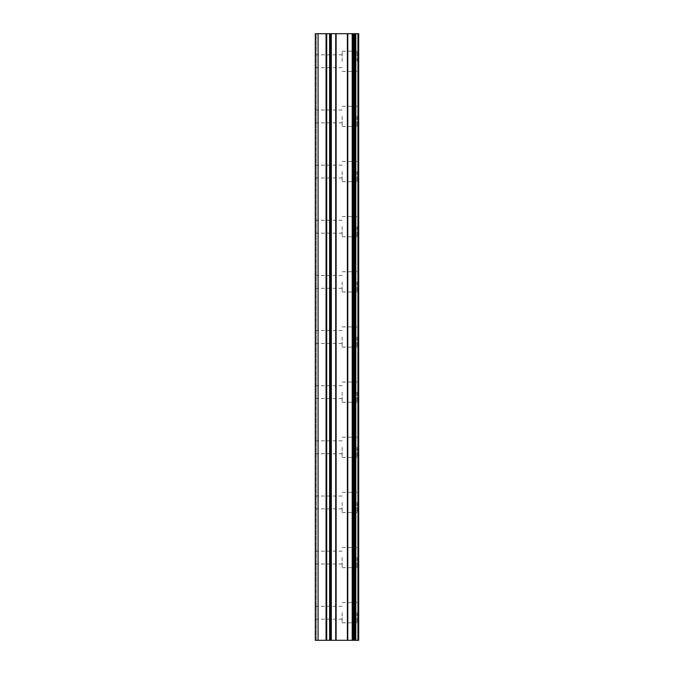 <?xml version="1.0" encoding="UTF-8"?>
<svg xmlns="http://www.w3.org/2000/svg" width="674" height="674" viewBox="0 0 674 674"><rect width="100%" height="100%" fill="white"/><g stroke="black" fill="none" stroke-linecap="round" stroke-linejoin="round"><path stroke-width="0.51" stroke-dasharray="3.37 2.53" d="M315.306 61.275L315.306 54.838L315.306 61.275M342.148 61.275L342.148 51.165L342.148 61.275M358.669 61.275L358.669 51.165L358.669 61.275M358.694 61.275L358.694 51.165L358.694 61.275M315.306 116.417L315.306 122.853L315.306 116.417M342.148 116.417L342.148 126.527L342.148 116.417M358.669 116.417L358.669 126.527L358.669 116.417M358.694 116.417L358.694 126.527L358.694 116.417M315.306 171.567L315.306 165.13L315.306 171.567M342.148 171.567L342.148 181.677L342.148 171.567M358.669 171.567L358.669 181.677L358.669 171.567M358.694 171.567L358.694 181.677L358.694 171.567M315.306 226.708L315.306 233.145L315.306 226.708M342.148 226.708L342.148 236.818L342.148 226.708M358.669 226.708L358.669 236.818L358.669 226.708M358.694 226.708L358.694 236.818L358.694 226.708M315.306 281.858L315.306 275.422L315.306 281.858M342.148 281.858L342.148 291.968L342.148 281.858M358.669 281.858L358.669 291.968L358.669 281.858M358.694 281.858L358.694 291.968L358.694 281.858M315.306 337L315.306 343.437L315.306 337M342.148 337L342.148 347.11L342.148 337M358.669 337L358.669 347.11L358.669 337M358.694 337L358.694 347.11L358.694 337M315.306 392.142L315.306 398.578L315.306 392.142M342.148 392.142L342.148 402.252L342.148 392.142M358.669 392.142L358.669 402.252L358.669 392.142M358.694 392.142L358.694 402.252L358.694 392.142M315.306 447.292L315.306 453.728L315.306 447.292M342.148 447.292L342.148 457.402L342.148 447.292M358.669 447.292L358.669 457.402L358.669 447.292M358.694 447.292L358.694 457.402L358.694 447.292M315.306 502.433L315.306 508.87L315.306 502.433M342.148 502.433L342.148 512.543L342.148 502.433M358.669 502.433L358.669 512.543L358.669 502.433M358.694 502.433L358.694 512.543L358.694 502.433M315.306 557.583L315.306 551.147L315.306 557.583M342.148 557.583L342.148 567.693L342.148 557.583M358.669 557.583L358.669 567.693L358.669 557.583M358.694 557.583L358.694 567.693L358.694 557.583M315.306 612.725L315.306 619.162L315.306 612.725M342.148 612.725L342.148 622.835L342.148 612.725M358.669 612.725L358.669 622.835L358.669 612.725M358.694 612.725L358.694 622.835L358.694 612.725M357.018 612.725L357.018 622.835L357.018 612.725M357.018 557.583L357.018 567.693L357.018 557.583M357.018 502.433L357.018 512.543L357.018 502.433M357.018 447.292L357.018 457.402L357.018 447.292M357.018 392.142L357.018 402.252L357.018 392.142M357.018 337L357.018 347.11L357.018 337M357.018 281.858L357.018 291.968L357.018 281.858M357.018 226.708L357.018 236.818L357.018 226.708M357.018 171.567L357.018 181.677L357.018 171.567M357.018 116.417L357.018 126.527L357.018 116.417M357.018 61.275L357.018 51.165L357.018 61.275M340.673 640.3L337.27 640.3L340.673 640.3M337.27 640.3L336.705 640.3L337.27 640.283M336.705 640.3L333.301 640.3L336.705 640.283M333.301 640.3L341.238 640.3L333.301 640.283M332.737 640.3L340.294 640.3L332.737 640.283M353.875 640.3L315.306 640.3L315.306 33.7L316.232 33.7L316.232 640.3L315.306 640.3L316.232 640.3L315.306 640.3L316.232 640.3L316.232 33.7L358.694 33.7L358.694 640.3L353.875 640.3L353.875 33.7M340.673 33.7L337.27 33.7L340.673 33.7M337.27 33.7L336.705 33.7L337.27 33.717M336.705 33.7L333.301 33.7L336.705 33.717M333.301 33.7L332.737 33.7L333.301 33.717M332.737 33.7L341.238 33.717L332.729 33.717M315.306 640.3L315.306 33.7L315.306 640.3M318.069 640.3L318.069 33.7M355.088 622.835L355.088 602.615L355.088 622.835M355.088 567.693L355.088 547.473L355.088 567.693M355.088 512.543L355.088 492.323L355.088 512.543M355.088 457.402L355.088 437.182L355.088 457.402M355.088 402.252L355.088 382.032L355.088 402.252M355.088 347.11L355.088 326.89L355.088 347.11M355.088 291.968L355.088 271.748L355.088 291.968M355.088 236.818L355.088 216.598L355.088 236.818M355.088 181.677L355.088 161.457L355.088 181.677M355.088 126.527L355.088 106.307L355.088 126.527M355.088 71.385L355.088 51.165L355.088 71.385M357.953 640.3L357.953 33.7M316.232 640.3L316.232 33.7L316.232 640.3M326.056 640.3L326.056 33.7M326.705 640.3L326.705 33.7M329.62 640.3L329.62 33.7M330.403 640.3L330.403 33.7M330.53 640.3L330.53 33.7M331.313 640.3L331.313 33.7M335.719 640.3L335.719 33.7M336.115 640.3L336.115 33.7M347.388 640.3L347.388 33.7M347.776 640.3L347.776 33.7M352.19 640.3L352.19 33.7M352.965 640.3L352.965 33.7M353.1 640.3L353.1 33.7M354.364 640.3L354.364 33.7M355.83 640.3L355.83 33.7M315.306 67.703L342.148 67.703M315.306 122.853L342.148 122.853M315.306 177.995L342.148 177.995M315.306 233.145L342.148 233.145M315.306 288.287L342.148 288.287M315.306 343.437L342.148 343.437M315.306 398.578L342.148 398.578M315.306 453.728L342.148 453.728M315.306 508.87L342.148 508.87M315.306 564.012L342.148 564.012M315.306 619.162L342.148 619.162M342.148 622.835L357.018 622.835M342.148 567.693L357.018 567.693M342.148 512.543L357.018 512.543M342.148 457.402L357.018 457.402M342.148 402.252L357.018 402.252M342.148 347.11L357.018 347.11M342.148 291.968L357.018 291.968M342.148 236.818L357.018 236.818M342.148 181.677L357.018 181.677M342.148 126.527L357.018 126.527M342.148 71.385L357.018 71.385M342.148 51.165L357.018 51.165M342.148 106.307L357.018 106.307M342.148 161.457L357.018 161.457M342.148 216.598L357.018 216.598M342.148 271.748L357.018 271.748M342.148 326.89L357.018 326.89M342.148 382.032L357.018 382.032M342.148 437.182L357.018 437.182M342.148 492.323L357.018 492.323M342.148 547.473L357.018 547.473M342.148 602.615L357.018 602.615M315.306 606.297L342.148 606.297M315.306 551.147L342.148 551.147M315.306 496.005L342.148 496.005M315.306 440.855L342.148 440.855M315.306 385.713L342.148 385.713M315.306 330.563L342.148 330.563M315.306 275.422L342.148 275.422M315.306 220.272L342.148 220.272M315.306 165.13L342.148 165.13M315.306 109.988L342.148 109.988M315.306 54.838L342.148 54.838"/><path stroke-width="1.01" d="M329.62 640.3L358.694 640.3L358.694 33.7L315.306 33.7L315.306 640.3L329.62 640.3L329.62 33.7M355.088 640.3L355.088 33.7L355.088 640.3M355.088 602.615L355.088 567.693L355.088 602.615M355.088 547.473L355.088 512.543L355.088 547.473M355.088 492.323L355.088 457.402L355.088 492.323M355.088 437.182L355.088 402.252L355.088 437.182M355.088 382.032L355.088 347.11L355.088 382.032M355.088 326.89L355.088 291.968L355.088 326.89M355.088 271.748L355.088 236.818L355.088 271.748M355.088 216.598L355.088 181.677L355.088 216.598M355.088 161.457L355.088 126.527L355.088 161.457M355.088 106.307L355.088 71.385L355.088 106.307M357.953 640.3L357.953 33.7M318.069 640.3L318.069 33.7M355.83 640.3L355.83 33.7M354.364 640.3L354.364 33.7M353.875 640.3L353.875 33.7M353.1 640.3L353.1 33.7M352.965 640.3L352.965 33.7M352.19 640.3L352.19 33.7M347.776 640.3L347.776 33.7M347.388 640.3L347.388 33.7M336.115 640.3L336.115 33.7M335.719 640.3L335.719 33.7M331.313 640.3L331.313 33.7M330.53 640.3L330.53 33.7M330.403 640.3L330.403 33.7M326.705 640.3L326.705 33.7M326.056 640.3L326.056 33.7"/></g></svg>
